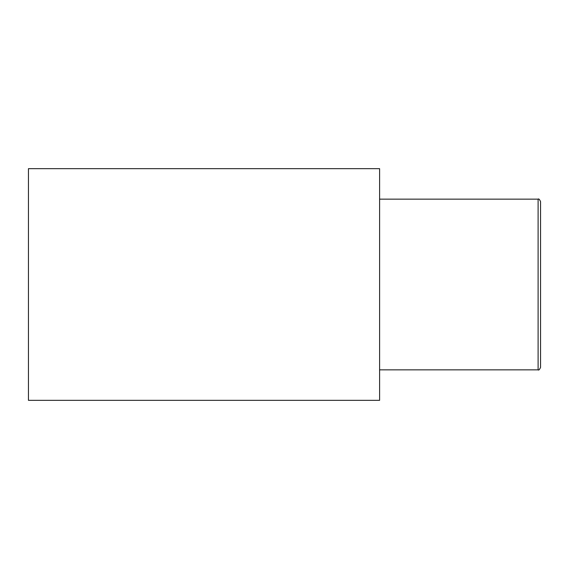 <?xml version="1.0" encoding="UTF-8"?>
<svg xmlns="http://www.w3.org/2000/svg" width="569" height="569" viewBox="0 0 569 569"><rect width="100%" height="100%" fill="white"/><g stroke="black" fill="none" stroke-linecap="round" stroke-linejoin="round"><path stroke-width="0.85" d="M538.11 199.15C538.658 198.496 539.476 199.314 540.55 201.59L540.55 367.41C539.476 369.686 538.658 370.504 538.11 369.85L538.11 199.15L379.601 199.15M379.601 400.334L379.601 168.666L28.45 168.666L28.45 400.334L379.601 400.334M538.11 369.85L379.601 369.85"/></g></svg>
